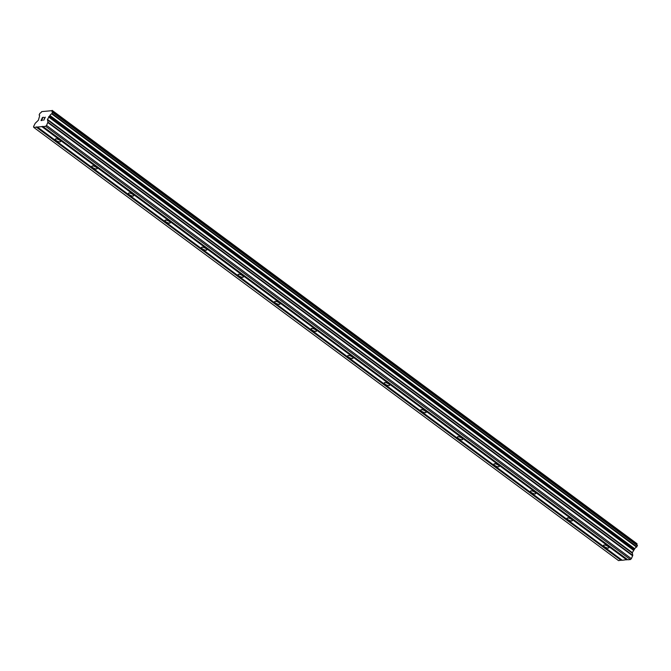 <?xml version="1.0" encoding="UTF-8"?>
<svg xmlns="http://www.w3.org/2000/svg" width="671" height="671" viewBox="0 0 671 671"><rect width="100%" height="100%" fill="white"/><g stroke="black" fill="none" stroke-linecap="round" stroke-linejoin="round"><path stroke-width="1.01" d="M59.66 140.222A2.919 1.006 24.9 0 1 60.583 141.615A2.919 1.006 24.9 0 1 58.872 141.782A2.919 1.006 24.9 0 1 56.221 140.541A2.919 1.006 24.9 0 1 55.29 139.157A2.919 1.006 24.9 0 1 57.001 138.981A2.919 1.006 24.9 0 1 59.66 140.222M96.205 167.305A2.919 1.006 24.9 0 1 97.136 168.689A2.919 1.006 24.9 0 1 95.425 168.857A2.919 1.006 24.9 0 1 92.766 167.616A2.919 1.006 24.9 0 1 91.843 166.232A2.919 1.006 24.9 0 1 93.554 166.056A2.919 1.006 24.9 0 1 96.205 167.305M132.757 194.38A2.919 1.006 24.9 0 1 133.688 195.764A2.919 1.006 24.9 0 1 131.977 195.94A2.919 1.006 24.9 0 1 129.318 194.691A2.919 1.006 24.9 0 1 128.396 193.307A2.919 1.006 24.9 0 1 130.099 193.139A2.919 1.006 24.9 0 1 132.757 194.38M169.31 221.455A2.919 1.006 24.9 0 1 170.241 222.847A2.919 1.006 24.9 0 1 168.53 223.015A2.919 1.006 24.9 0 1 165.871 221.774A2.919 1.006 24.9 0 1 164.949 220.39A2.919 1.006 24.9 0 1 166.651 220.214A2.919 1.006 24.9 0 1 169.31 221.455M205.863 248.538A2.919 1.006 24.9 0 1 206.794 249.922A2.919 1.006 24.9 0 1 205.083 250.09A2.919 1.006 24.9 0 1 202.424 248.849A2.919 1.006 24.9 0 1 201.493 247.465A2.919 1.006 24.9 0 1 203.204 247.289A2.919 1.006 24.9 0 1 205.863 248.538M242.416 275.613A2.919 1.006 24.9 0 1 243.338 276.997A2.919 1.006 24.9 0 1 241.635 277.173A2.919 1.006 24.9 0 1 238.977 275.924A2.919 1.006 24.9 0 1 238.046 274.54A2.919 1.006 24.9 0 1 239.757 274.372A2.919 1.006 24.9 0 1 242.416 275.613M278.968 302.688A2.919 1.006 24.9 0 1 279.891 304.072A2.919 1.006 24.9 0 1 278.188 304.248A2.919 1.006 24.9 0 1 275.529 303.007A2.919 1.006 24.9 0 1 274.598 301.623A2.919 1.006 24.9 0 1 276.309 301.447A2.919 1.006 24.9 0 1 278.968 302.688M315.521 329.771A2.919 1.006 24.9 0 1 316.444 331.155A2.919 1.006 24.9 0 1 314.733 331.323A2.919 1.006 24.9 0 1 312.082 330.082A2.919 1.006 24.9 0 1 311.151 328.698A2.919 1.006 24.9 0 1 312.862 328.522A2.919 1.006 24.9 0 1 315.521 329.771M352.065 356.846A2.919 1.006 24.9 0 1 352.996 358.23A2.919 1.006 24.9 0 1 351.285 358.406A2.919 1.006 24.9 0 1 348.626 357.157A2.919 1.006 24.9 0 1 347.704 355.773A2.919 1.006 24.9 0 1 349.415 355.605A2.919 1.006 24.9 0 1 352.065 356.846M388.618 383.921A2.919 1.006 24.9 0 1 389.549 385.305A2.919 1.006 24.9 0 1 387.838 385.481A2.919 1.006 24.9 0 1 385.179 384.24A2.919 1.006 24.9 0 1 384.257 382.856A2.919 1.006 24.9 0 1 385.959 382.68A2.919 1.006 24.9 0 1 388.618 383.921M425.171 411.004A2.919 1.006 24.9 0 1 426.102 412.388A2.919 1.006 24.9 0 1 424.391 412.556A2.919 1.006 24.9 0 1 421.732 411.315A2.919 1.006 24.9 0 1 420.809 409.931A2.919 1.006 24.9 0 1 422.512 409.755A2.919 1.006 24.9 0 1 425.171 411.004M461.723 438.079A2.919 1.006 24.9 0 1 462.646 439.463A2.919 1.006 24.9 0 1 460.943 439.639A2.919 1.006 24.9 0 1 458.285 438.389A2.919 1.006 24.9 0 1 457.354 437.006A2.919 1.006 24.9 0 1 459.065 436.838A2.919 1.006 24.9 0 1 461.723 438.079M498.276 465.154A2.919 1.006 24.9 0 1 499.199 466.538A2.919 1.006 24.9 0 1 497.496 466.714A2.919 1.006 24.9 0 1 494.837 465.473A2.919 1.006 24.9 0 1 493.906 464.08A2.919 1.006 24.9 0 1 495.617 463.913A2.919 1.006 24.9 0 1 498.276 465.154M534.829 492.237A2.919 1.006 24.9 0 1 535.752 493.621A2.919 1.006 24.9 0 1 534.049 493.789A2.919 1.006 24.9 0 1 531.39 492.548A2.919 1.006 24.9 0 1 530.459 491.164A2.919 1.006 24.9 0 1 532.17 490.987A2.919 1.006 24.9 0 1 534.829 492.237M571.382 519.312A2.919 1.006 24.9 0 1 572.304 520.696A2.919 1.006 24.9 0 1 570.593 520.872A2.919 1.006 24.9 0 1 567.943 519.622A2.919 1.006 24.9 0 1 567.012 518.238A2.919 1.006 24.9 0 1 568.723 518.071A2.919 1.006 24.9 0 1 571.382 519.312M607.926 546.387A2.919 1.006 24.9 0 1 608.857 547.771A2.919 1.006 24.9 0 1 607.146 547.947A2.919 1.006 24.9 0 1 604.487 546.706A2.919 1.006 24.9 0 1 603.565 545.313A2.919 1.006 24.9 0 1 605.276 545.146A2.919 1.006 24.9 0 1 607.926 546.387M37.425 127.045L33.735 127.381L33.55 126.601L35.219 123.288L38.381 120.226L39.472 116.452A2.139 1.032 -53.5 0 0 39.371 115.118A2.139 1.032 -53.5 0 0 39.119 115.018L39.958 113.223A2.139 1.032 -53.5 0 0 41.719 111.604L52.187 110.656A2.139 1.032 -53.5 0 0 52.296 111.99A2.139 1.032 -53.5 0 0 52.539 112.082L51.709 113.877A2.139 1.032 -53.5 0 0 49.939 115.504L47.473 119.404L47.943 122.13L46.542 125.427L45.586 126.307L37.425 127.045L622.252 560.285L627.511 559.547M33.735 127.381L618.561 560.62L621.933 560.05M636.938 544.995A2.139 1.032 -53.5 0 1 637.014 543.896L52.153 110.379M43.003 126.542L627.83 559.782L630.404 559.547L631.369 558.666L632.77 555.37L632.3 552.644L634.766 548.744A2.139 1.032 -53.5 0 1 636.536 547.117L637.408 545.347L52.615 112.141M43.732 117.316L42.483 117.425L43.732 117.308L42.525 117.618L41.938 118.876L42.55 118.817L41.946 118.876M42.55 118.817L41.258 120.335L42.281 120.444L41.023 120.562L42.474 117.425L41.023 120.562M41.258 120.335L42.374 120.235M44.353 118.046L44.949 117.593L43.682 120.327L44.949 117.593M44.739 117.643L45.251 117.173L44.739 117.651M45.284 117.173L43.682 120.327M621.463 560.092L36.637 126.853M621.145 560.386L36.318 127.146M637.005 543.72L52.179 110.48M637.014 543.896L52.187 110.656M634.766 548.744L49.939 115.504M634.54 549.029L49.713 115.789M631.369 558.666L46.542 125.427M630.404 559.547L45.586 126.307M627.041 559.589L42.214 126.349M626.722 559.882L41.896 126.643M637.45 545.406L52.623 112.166L637.45 545.422M637.408 545.649L52.581 112.409M636.888 546.764L52.07 113.525M636.72 546.999L51.893 113.76L636.712 547.008M636.536 547.117L51.709 113.877M633.776 549.734L48.949 116.494M633.424 550.212L48.597 116.972M632.3 552.644L47.473 119.404M632.216 553.097L47.389 119.857M632.77 555.37L47.943 122.13M632.686 555.831L47.859 122.583M637.408 545.347L52.581 112.107"/></g></svg>
